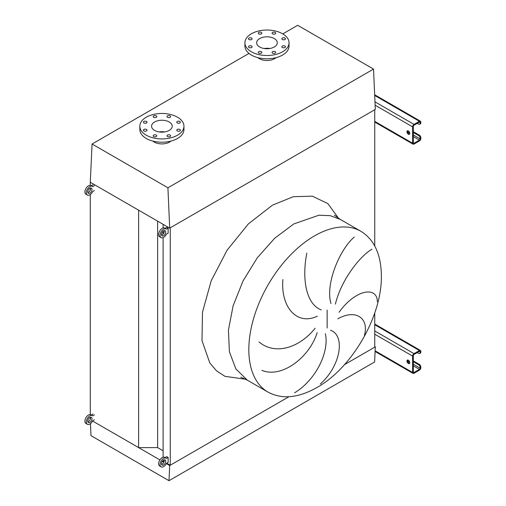 <?xml version="1.0" encoding="UTF-8"?>
<svg xmlns="http://www.w3.org/2000/svg" width="506" height="506" viewBox="0 0 506 506"><rect width="100%" height="100%" fill="white"/><g stroke="black" fill="none" stroke-linecap="round" stroke-linejoin="round"><path stroke-width="0.76" d="M284.929 38.051A1.803 1.044 0 0 0 282.962 37.823A1.803 1.044 0 0 0 281.842 38.785A1.803 1.044 0 0 0 282.373 39.525A1.803 1.044 0 0 0 284.34 39.746A1.803 1.044 0 0 0 285.454 38.785A1.803 1.044 0 0 0 284.929 38.051M275.156 32.409A1.803 1.044 0 0 0 273.189 32.182A1.803 1.044 0 0 0 272.076 33.143A1.803 1.044 0 0 0 272.607 33.883A1.803 1.044 0 0 0 274.575 34.111A1.803 1.044 0 0 0 275.688 33.143A1.803 1.044 0 0 0 275.156 32.409M261.343 32.409A1.803 1.044 0 0 0 259.376 32.182A1.803 1.044 0 0 0 258.262 33.143A1.803 1.044 0 0 0 258.794 33.883A1.803 1.044 0 0 0 260.761 34.111A1.803 1.044 0 0 0 261.874 33.143A1.803 1.044 0 0 0 261.343 32.409M251.577 38.051A1.803 1.044 0 0 0 249.61 37.823A1.803 1.044 0 0 0 248.497 38.785A1.803 1.044 0 0 0 249.022 39.525A1.803 1.044 0 0 0 250.989 39.746A1.803 1.044 0 0 0 252.102 38.785A1.803 1.044 0 0 0 251.577 38.051M251.577 46.021A1.803 1.044 0 0 0 249.61 45.799A1.803 1.044 0 0 0 248.497 46.761A1.803 1.044 0 0 0 249.022 47.494A1.803 1.044 0 0 0 250.989 47.722A1.803 1.044 0 0 0 252.102 46.761A1.803 1.044 0 0 0 251.577 46.021M261.343 51.663A1.803 1.044 0 0 0 259.376 51.435A1.803 1.044 0 0 0 258.262 52.403A1.803 1.044 0 0 0 258.794 53.136A1.803 1.044 0 0 0 260.761 53.364A1.803 1.044 0 0 0 261.874 52.403A1.803 1.044 0 0 0 261.343 51.663M275.156 51.663A1.803 1.044 0 0 0 273.189 51.435A1.803 1.044 0 0 0 272.076 52.403A1.803 1.044 0 0 0 272.607 53.136A1.803 1.044 0 0 0 274.575 53.364A1.803 1.044 0 0 0 275.688 52.403A1.803 1.044 0 0 0 275.156 51.663M284.929 46.021A1.803 1.044 0 0 0 282.962 45.799A1.803 1.044 0 0 0 281.842 46.761A1.803 1.044 0 0 0 282.373 47.494A1.803 1.044 0 0 0 284.34 47.722A1.803 1.044 0 0 0 285.454 46.761A1.803 1.044 0 0 0 284.929 46.021M282.576 51.776A22.062 12.739 180 0 1 258.534 54.54A22.062 12.739 180 0 1 244.917 42.77A22.062 12.739 180 0 1 251.374 33.769A22.062 12.739 180 0 1 275.416 31.005A22.062 12.739 180 0 1 289.034 42.77A22.062 12.739 180 0 1 282.576 51.776M289.034 42.77L289.034 46.046A22.062 12.739 180 0 1 282.576 55.053A22.062 12.739 180 0 1 258.534 57.817A22.062 12.739 180 0 1 244.917 46.046L244.917 42.77M276.036 57.659A10.828 6.249 180 0 1 274.631 58.658A10.828 6.249 180 0 1 257.915 57.659M269.825 48.506A10.329 5.964 0 0 0 264.126 48.506M259.673 38.557A10.329 5.964 180 0 1 270.925 37.267A10.329 5.964 180 0 1 277.301 42.77A10.329 5.964 180 0 1 274.277 46.988A10.329 5.964 180 0 1 263.025 48.279A10.329 5.964 180 0 1 256.65 42.77A10.329 5.964 180 0 1 259.673 38.557M179.851 121.472A1.803 1.044 0 0 0 177.884 121.25A1.803 1.044 0 0 0 176.765 122.212A1.803 1.044 0 0 0 177.296 122.945A1.803 1.044 0 0 0 179.263 123.173A1.803 1.044 0 0 0 180.376 122.212A1.803 1.044 0 0 0 179.851 121.472M170.079 115.836A1.803 1.044 0 0 0 168.112 115.608A1.803 1.044 0 0 0 166.999 116.57A1.803 1.044 0 0 0 167.53 117.31A1.803 1.044 0 0 0 169.497 117.531A1.803 1.044 0 0 0 170.611 116.57A1.803 1.044 0 0 0 170.079 115.836M156.265 115.836A1.803 1.044 0 0 0 154.298 115.608A1.803 1.044 0 0 0 153.185 116.57A1.803 1.044 0 0 0 153.716 117.31A1.803 1.044 0 0 0 155.684 117.531A1.803 1.044 0 0 0 156.797 116.57A1.803 1.044 0 0 0 156.265 115.836M146.5 121.472A1.803 1.044 0 0 0 144.533 121.25A1.803 1.044 0 0 0 143.419 122.212A1.803 1.044 0 0 0 143.944 122.945A1.803 1.044 0 0 0 145.911 123.173A1.803 1.044 0 0 0 147.031 122.212A1.803 1.044 0 0 0 146.5 121.472M146.5 129.447A1.803 1.044 0 0 0 144.533 129.22A1.803 1.044 0 0 0 143.419 130.187A1.803 1.044 0 0 0 143.944 130.921A1.803 1.044 0 0 0 145.911 131.149A1.803 1.044 0 0 0 147.031 130.187A1.803 1.044 0 0 0 146.5 129.447M156.265 135.089A1.803 1.044 0 0 0 154.298 134.862A1.803 1.044 0 0 0 153.185 135.823A1.803 1.044 0 0 0 153.716 136.563A1.803 1.044 0 0 0 155.684 136.791A1.803 1.044 0 0 0 156.797 135.823A1.803 1.044 0 0 0 156.265 135.089M170.079 135.089A1.803 1.044 0 0 0 168.112 134.862A1.803 1.044 0 0 0 166.999 135.823A1.803 1.044 0 0 0 167.53 136.563A1.803 1.044 0 0 0 169.497 136.791A1.803 1.044 0 0 0 170.611 135.823A1.803 1.044 0 0 0 170.079 135.089M179.851 129.447A1.803 1.044 0 0 0 177.884 129.22A1.803 1.044 0 0 0 176.765 130.187A1.803 1.044 0 0 0 177.296 130.921A1.803 1.044 0 0 0 179.263 131.149A1.803 1.044 0 0 0 180.376 130.187A1.803 1.044 0 0 0 179.851 129.447M177.498 135.203A22.062 12.739 180 0 1 153.457 137.967A22.062 12.739 180 0 1 139.839 126.196A22.062 12.739 180 0 1 146.297 117.19A22.062 12.739 180 0 1 170.339 114.432A22.062 12.739 180 0 1 183.956 126.196A22.062 12.739 180 0 1 177.498 135.203M183.956 126.196L183.956 129.473A22.062 12.739 180 0 1 177.498 138.48A22.062 12.739 180 0 1 153.457 141.237A22.062 12.739 180 0 1 139.839 129.473L139.839 126.196M164.747 131.927A10.329 5.964 0 0 0 159.048 131.927M154.596 121.984A10.329 5.964 180 0 1 165.848 120.687A10.329 5.964 180 0 1 172.223 126.196A10.329 5.964 180 0 1 169.2 130.415A10.329 5.964 180 0 1 157.948 131.705A10.329 5.964 180 0 1 151.572 126.196A10.329 5.964 180 0 1 154.596 121.984M170.958 141.085A10.828 6.249 180 0 1 169.554 142.078A10.828 6.249 180 0 1 152.837 141.085M92.073 144.014L90.289 182.28L169.7 228.124L167.916 187.796L92.073 144.014L248.984 53.421M167.916 187.796L373.529 69.088L297.686 25.3L282.797 33.896M169.7 228.124L375.313 109.416L373.529 69.088M364.377 335.516C369.348 318.11 355.648 308.679 337.863 318.805M339.083 312.24C355.073 289.748 377.141 285.618 377.356 301.646M371.961 249.218C360.19 255.853 341.221 279.767 335.402 304.106M330.949 303.53C325.143 283.967 339.671 249.496 354.251 237.042M330.551 330.241C345.326 335.37 341.152 365.389 320.298 384.054M294.562 392.808C316.547 379.538 329.438 351.17 325.345 333.72M258.996 341.917C274.745 355.244 298.799 348.52 315.149 328.236M317.148 332.651C309.368 357.786 281.437 378.577 261.925 370.373M306.832 253.177C301.715 278.8 306.086 304.391 321.361 309.931M317.395 316.142C296.895 326.016 280.52 306.946 282.911 279.521M90.46 423.642L90.991 435.666L168.991 480.7L374.604 361.986L375.313 346.844L344.472 364.649L374.744 347.167L374.744 312.929M374.744 245.986L374.744 109.745L170.263 227.801L170.263 465.223L288.913 396.723L169.7 465.552L166.31 463.597M164.096 461.662L163.103 461.092L163.103 460.422M163.103 457.222L163.103 237.624M163.103 234.145L163.103 231.179M163.103 227.978L163.103 224.322M166.721 463.18L170.263 465.223M159.896 459.891L92.573 421.024L138.619 447.614L157.625 447.614L157.625 221.154M157.625 447.614L163.103 450.776M138.619 447.614L138.619 210.186L90.289 182.28L90.289 185.335M90.289 419.291L90.289 417.298M90.289 414.572L90.289 194.532M90.289 190.054L90.289 188.061M168.991 480.7L169.7 465.552M163.881 462.193L162.325 461.295M375.313 346.844L374.744 346.515M408.355 130.946A2.005 1.157 -120 0 0 407.349 130.845A2.005 1.157 -120 0 0 407.045 132.452A2.005 1.157 -120 0 0 408.355 134.223A2.005 1.157 -120 0 0 409.354 134.324A2.005 1.157 -120 0 0 409.664 132.717A2.005 1.157 -120 0 0 408.355 130.946M409.645 134.001A2.005 1.157 60 0 1 409.063 133.812A2.005 1.157 60 0 1 407.773 130.757M413.313 131.686L419.411 135.203A2.005 1.157 60 0 1 420.834 137.664L420.125 138.068L420.125 138.891A1.006 0.582 -60 0 1 419.411 140.118L414.028 143.23A1.006 0.582 -60 0 1 413.522 143.28A1.006 0.582 -60 0 1 413.313 142.819L413.313 126.443A1.006 0.582 -60 0 1 414.028 125.216L419.411 122.104A1.006 0.582 -60 0 1 419.917 122.054A1.006 0.582 -60 0 1 420.125 122.515L420.125 123.331L420.834 122.926L420.834 122.104A2.005 1.157 120 0 0 420.416 121.187A2.005 1.157 120 0 0 419.411 121.288L414.028 124.4A2.005 1.157 120 0 0 412.605 126.854L412.605 143.23A2.005 1.157 120 0 0 413.022 144.147A2.005 1.157 120 0 0 414.028 144.046L419.411 140.934A2.005 1.157 120 0 0 420.834 138.48L420.834 137.664M413.313 132.502L418.702 135.614L419.411 135.203M420.834 122.926A2.005 1.157 60 0 1 420.416 123.843L419.708 124.248A2.005 1.157 -120 0 0 420.125 123.331M417.286 123.331L418.702 124.153A2.005 1.157 -120 0 0 419.708 124.248M420.125 138.068A2.005 1.157 -120 0 0 418.702 135.614M408.355 360.183A2.005 1.157 -120 0 0 407.349 360.089A2.005 1.157 -120 0 0 407.045 361.695A2.005 1.157 -120 0 0 408.355 363.46A2.005 1.157 -120 0 0 409.354 363.561A2.005 1.157 -120 0 0 409.664 361.954A2.005 1.157 -120 0 0 408.355 360.183M409.645 363.245A2.005 1.157 60 0 1 409.063 363.049A2.005 1.157 60 0 1 407.773 359.994M413.313 360.923L419.411 364.44A2.005 1.157 60 0 1 420.834 366.901L420.125 367.305L420.125 368.128A1.006 0.582 -60 0 1 419.411 369.355L414.028 372.467A1.006 0.582 -60 0 1 413.522 372.517A1.006 0.582 -60 0 1 413.313 372.055L413.313 355.68A1.006 0.582 -60 0 1 414.028 354.453L419.411 351.341A1.006 0.582 -60 0 1 419.917 351.297A1.006 0.582 -60 0 1 420.125 351.752L420.125 352.574L420.834 352.163L420.834 351.341A2.005 1.157 120 0 0 420.416 350.424A2.005 1.157 120 0 0 419.411 350.525L414.028 353.637A2.005 1.157 120 0 0 412.605 356.091L412.605 372.467A2.005 1.157 120 0 0 413.022 373.384A2.005 1.157 120 0 0 414.028 373.283L419.411 370.177A2.005 1.157 120 0 0 420.834 367.717L420.834 366.901M413.313 361.739L418.702 364.851L419.411 364.44M420.834 352.163A2.005 1.157 60 0 1 420.416 353.08L419.708 353.492A2.005 1.157 -120 0 0 420.125 352.574M417.286 352.574L418.702 353.39A2.005 1.157 -120 0 0 419.708 353.492M420.125 367.305A2.005 1.157 -120 0 0 418.702 364.851M87.829 192.603A3.011 1.739 120 0 0 88.442 192.35A3.011 1.739 120 0 0 90.479 188.004M89.859 193.165A3.011 1.739 120 0 0 91.826 190.515A3.011 1.739 120 0 0 91.365 188.105A3.011 1.739 120 0 0 89.859 188.257A3.011 1.739 120 0 0 87.899 190.907A3.011 1.739 120 0 0 88.36 193.317A3.011 1.739 120 0 0 89.859 193.165M94.401 185.639L92.699 186.619A5.016 2.897 120 0 0 92.37 186.372A5.016 2.897 120 0 0 89.859 186.619A5.016 2.897 120 0 0 86.589 191.034A5.016 2.897 120 0 0 87.355 195.057A5.016 2.897 120 0 0 89.859 194.804A5.016 2.897 120 0 0 92.699 191.534L94.401 190.547M92.37 186.372L90.947 185.55A5.016 2.897 120 0 0 88.442 185.797A5.016 2.897 120 0 0 85.166 190.218A5.016 2.897 120 0 0 85.938 194.234L87.355 195.057M92.984 184.816L91.333 185.772M87.829 421.84A3.011 1.739 120 0 0 88.442 421.587A3.011 1.739 120 0 0 90.479 417.241M89.859 422.409A3.011 1.739 120 0 0 91.826 419.759A3.011 1.739 120 0 0 91.365 417.342A3.011 1.739 120 0 0 89.859 417.494A3.011 1.739 120 0 0 87.899 420.144A3.011 1.739 120 0 0 88.36 422.554A3.011 1.739 120 0 0 89.859 422.409M94.401 414.876L92.699 415.856A5.016 2.897 120 0 0 92.37 415.609A5.016 2.897 120 0 0 89.859 415.856A5.016 2.897 120 0 0 86.589 420.277A5.016 2.897 120 0 0 87.355 424.294A5.016 2.897 120 0 0 89.859 424.047A5.016 2.897 120 0 0 92.699 420.771L94.401 419.784M92.37 415.609L90.947 414.787A5.016 2.897 120 0 0 88.442 415.04A5.016 2.897 120 0 0 85.166 419.455A5.016 2.897 120 0 0 85.938 423.471L87.355 424.294M92.984 414.053L91.333 415.009M161.566 235.17A3.011 1.739 120 0 0 162.179 234.923A3.011 1.739 120 0 0 164.216 230.578M163.602 235.739A3.011 1.739 120 0 0 165.563 233.089A3.011 1.739 120 0 0 165.101 230.679A3.011 1.739 120 0 0 163.602 230.831A3.011 1.739 120 0 0 161.635 233.481A3.011 1.739 120 0 0 162.097 235.891A3.011 1.739 120 0 0 163.602 235.739M163.602 229.193A5.016 2.897 120 0 0 160.326 233.608A5.016 2.897 120 0 0 161.091 237.624A5.016 2.897 120 0 0 163.602 237.377A5.016 2.897 120 0 0 166.436 234.101L168.137 233.121L168.137 228.206L166.436 229.193A5.016 2.897 120 0 0 166.107 228.94A5.016 2.897 120 0 0 163.602 229.193M166.107 228.94L164.69 228.124A5.016 2.897 120 0 0 162.179 228.37A5.016 2.897 120 0 0 158.909 232.792A5.016 2.897 120 0 0 159.675 236.808L161.091 237.624M168.137 228.206L166.721 227.39L165.07 228.345M161.566 464.413A3.011 1.739 120 0 0 162.179 464.16A3.011 1.739 120 0 0 164.216 459.815M163.602 464.976A3.011 1.739 120 0 0 165.563 462.326A3.011 1.739 120 0 0 165.101 459.916A3.011 1.739 120 0 0 163.602 460.068A3.011 1.739 120 0 0 161.635 462.718A3.011 1.739 120 0 0 162.097 465.128A3.011 1.739 120 0 0 163.602 464.976M163.602 458.43A5.016 2.897 120 0 0 160.326 462.845A5.016 2.897 120 0 0 161.091 466.867A5.016 2.897 120 0 0 163.602 466.614A5.016 2.897 120 0 0 166.436 463.344L168.137 462.357L168.137 457.449L166.436 458.43A5.016 2.897 120 0 0 166.107 458.183A5.016 2.897 120 0 0 163.602 458.43M166.107 458.183L164.69 457.361A5.016 2.897 120 0 0 162.179 457.614A5.016 2.897 120 0 0 158.909 462.029A5.016 2.897 120 0 0 159.675 466.045L161.091 466.867M168.137 457.449L166.721 456.627L165.07 457.582M360.904 231.305L340.203 219.351L330.254 215.67L318.9 215.214L293.777 223.949L274.714 238.218L257.301 257.788L243.025 280.969L233.121 305.769L228.434 330.057L229.382 351.733L235.872 368.931L247.352 380.177L268.053 392.131C281.969 399.576 298.255 398.051 316.914 387.545C352.29 367.868 382.359 315.44 381.36 275.144C380.955 254.12 374.136 239.502 360.904 231.305A92.851 53.604 120 0 0 314.479 235.904A92.851 53.604 120 0 0 253.822 317.724A92.851 53.604 120 0 0 268.053 392.131M245.726 379.279L224.968 376.331L216.555 370.873L209.794 362.935L202.002 340.664L202.495 312.151L211.217 280.735L227.15 250.103L248.414 223.867L272.506 205.12L293.341 196.682L312.36 196.17L327.907 203.621L338.615 218.39M327.148 328.046L327.148 310.02M374.744 121.37L412.605 143.23M375.129 105.216L412.605 126.854M374.978 101.851L414.028 124.4M374.693 95.47L419.411 121.288M419.411 122.104L420.125 122.515M413.313 142.819L414.028 143.23M413.313 136.595L419.411 140.118M407.672 131.699L409.708 132.876M413.313 134.957L420.125 138.891M375.129 350.829L412.605 372.467M374.744 334.232L412.605 356.091M374.744 330.956L414.028 353.637M374.744 324.738L419.411 350.525M419.411 351.341L420.125 351.752M413.313 372.055L414.028 372.467M413.313 365.838L419.411 369.355M407.672 360.936L409.708 362.113M413.313 364.2L420.125 368.128M340.203 219.351L334.365 215.195M240.831 377.198L247.352 380.177M374.744 122.047L413.022 144.147M374.668 94.774L420.416 121.187M375.098 351.487L413.022 373.384M374.744 324.055L420.416 350.424"/></g></svg>
